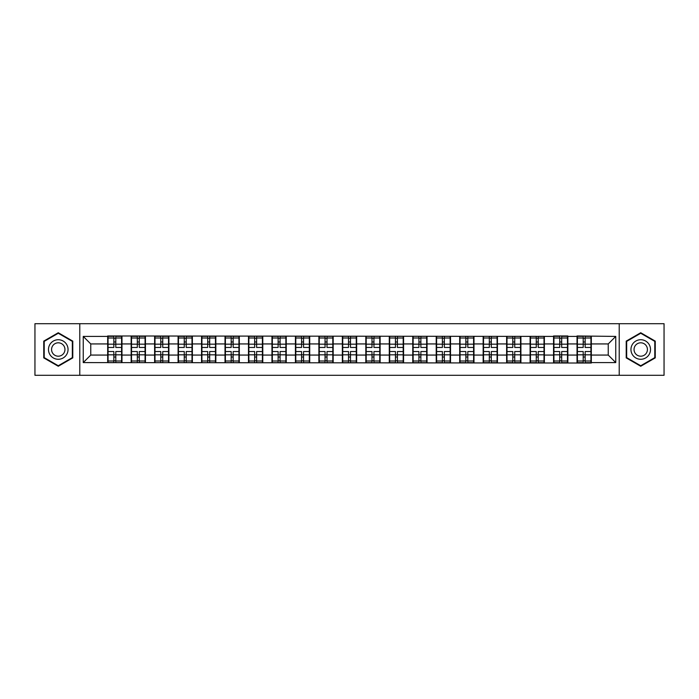 <?xml version="1.0" encoding="UTF-8"?>
<svg xmlns="http://www.w3.org/2000/svg" width="699" height="699" viewBox="0 0 699 699"><rect width="100%" height="100%" fill="white"/><g stroke="black" fill="none" stroke-linecap="round" stroke-linejoin="round"><path stroke-width="1.05" d="M619.218 375.302L664.05 375.302L664.05 323.698L619.218 323.698L619.218 375.302L79.782 375.302L79.782 323.698L34.95 323.698L34.95 375.302L79.782 375.302M619.218 323.698L79.782 323.698M608.244 355.066L608.244 343.934L591.319 343.934L591.319 355.066L608.244 355.066L615.758 362.589L615.758 336.411L577.024 335.966L577.024 343.934L567.85 343.934L567.85 355.066L577.024 355.066L577.024 343.934M615.758 362.589L591.319 362.589L591.319 363.034L83.242 362.589L83.242 336.411L107.681 336.411L107.681 343.934L90.756 343.934L90.756 355.066L107.681 355.066L107.681 343.934M577.024 336.411L567.85 336.411L567.85 335.966L553.556 335.966L553.556 336.411L107.681 335.966L107.681 336.411M577.024 355.066L577.024 362.589M567.85 355.066L567.85 362.589M567.85 336.411L567.85 343.934M544.381 355.066L553.556 355.066L553.556 343.934L544.381 343.934L544.381 362.589M553.556 355.066L553.556 362.589M553.556 336.411L553.556 343.934M544.381 336.411L544.381 343.934M520.912 355.066L530.095 355.066L530.095 343.934L520.912 343.934L520.912 362.589M530.095 355.066L530.095 362.589M530.095 336.411L530.095 343.934M520.912 336.411L520.912 343.934M497.452 355.066L506.626 355.066L506.626 343.934L497.452 343.934L497.452 362.589M506.626 355.066L506.626 362.589M506.626 336.411L506.626 343.934M497.452 336.411L497.452 343.934M473.983 355.066L483.158 355.066L483.158 343.934L473.983 343.934L473.983 362.589M483.158 355.066L483.158 362.589M483.158 336.411L483.158 343.934M473.983 336.411L473.983 343.934M450.514 355.066L459.689 355.066L459.689 343.934L450.514 343.934L450.514 362.589M459.689 355.066L459.689 362.589M459.689 336.411L459.689 343.934M450.514 336.411L450.514 343.934M427.045 355.066L436.22 355.066L436.22 343.934L427.045 343.934L427.045 362.589M436.22 355.066L436.22 362.589M436.22 336.411L436.22 343.934M427.045 336.411L427.045 343.934M403.576 355.066L412.76 355.066L412.76 343.934L403.576 343.934L403.576 362.589M412.76 355.066L412.76 362.589M412.76 336.411L412.76 343.934M403.576 336.411L403.576 343.934M380.116 355.066L389.291 355.066L389.291 343.934L380.116 343.934L380.116 362.589M389.291 355.066L389.291 362.589M389.291 336.411L389.291 343.934M380.116 336.411L380.116 343.934M356.647 355.066L365.822 355.066L365.822 343.934L356.647 343.934L356.647 362.589M365.822 355.066L365.822 362.589M365.822 336.411L365.822 343.934M356.647 336.411L356.647 343.934M333.178 355.066L342.353 355.066L342.353 343.934L333.178 343.934L333.178 362.589M342.353 355.066L342.353 362.589M342.353 336.411L342.353 343.934M333.178 336.411L333.178 343.934M309.709 355.066L318.884 355.066L318.884 343.934L309.709 343.934L309.709 362.589M318.884 355.066L318.884 362.589M318.884 336.411L318.884 343.934M309.709 336.411L309.709 343.934M286.241 355.066L295.424 355.066L295.424 343.934L286.241 343.934L286.241 362.589M295.424 355.066L295.424 362.589M295.424 336.411L295.424 343.934M286.241 336.411L286.241 343.934M262.78 355.066L271.955 355.066L271.955 343.934L262.78 343.934L262.78 362.589M271.955 355.066L271.955 362.589M271.955 336.411L271.955 343.934M262.78 336.411L262.78 343.934M239.311 355.066L248.486 355.066L248.486 343.934L239.311 343.934L239.311 362.589M248.486 355.066L248.486 362.589M248.486 336.411L248.486 343.934M239.311 336.411L239.311 343.934M215.842 355.066L225.017 355.066L225.017 343.934L215.842 343.934L215.842 362.589M225.017 355.066L225.017 362.589M225.017 336.411L225.017 343.934M215.842 336.411L215.842 343.934M192.374 355.066L201.548 355.066L201.548 343.934L192.374 343.934L192.374 362.589M201.548 355.066L201.548 362.589M201.548 336.411L201.548 343.934M192.374 336.411L192.374 343.934M168.905 355.066L178.088 355.066L178.088 343.934L168.905 343.934L168.905 362.589M178.088 355.066L178.088 362.589M178.088 336.411L178.088 343.934M168.905 336.411L168.905 343.934M145.444 355.066L154.619 355.066L154.619 343.934L145.444 343.934L145.444 362.589M154.619 355.066L154.619 362.589M154.619 336.411L154.619 343.934M145.444 336.411L145.444 343.934M121.975 355.066L131.15 355.066L131.15 343.934L121.975 343.934L121.975 362.589M131.15 355.066L131.15 362.589M131.15 336.411L131.15 343.934M121.975 336.411L121.975 343.934M107.681 355.066L107.681 362.589M90.756 355.066L83.242 362.589M83.242 336.411L90.756 343.934M591.319 355.066L591.319 362.589M591.319 336.411L591.319 343.934M615.758 336.411L608.244 343.934M58.27 332.741L43.749 341.121L43.749 357.879L58.27 366.259L72.783 357.879L72.783 341.121L58.27 332.741M626.217 357.879L640.73 366.259L655.251 357.879L655.251 341.121L640.73 332.741L626.217 341.121L626.217 357.879M108.057 344.17L113.85 344.17L113.85 336.341L108.057 336.341L108.057 351.527L113.85 351.527L113.85 354.83L115.807 354.821L115.807 351.527L121.6 351.527L121.6 336.341L115.807 336.341L115.807 337.993L121.6 337.993M113.85 341.986L115.807 341.986M115.807 338.22L113.85 338.22M108.057 347.473L113.85 347.473L113.85 344.17L115.807 344.179L115.807 347.473L121.6 347.473M108.057 337.993L113.85 337.993M113.85 360.78L115.807 360.78M113.85 357.014L115.807 357.014M108.057 362.659L113.85 362.659L113.85 361.007L108.057 361.007L108.057 362.659M108.057 351.527L108.057 354.83L113.85 354.83L113.85 361.007M108.057 354.83L108.057 361.007M121.6 351.527L121.6 362.659L115.807 362.659L115.807 361.007L121.6 361.007M121.6 354.83L115.807 354.83L115.807 361.007M121.6 344.17L115.807 344.17L115.807 337.993M131.526 344.17L137.319 344.17L137.319 336.341L131.526 336.341L131.526 351.527L137.319 351.527L137.319 354.83L139.276 354.821L139.276 351.527L145.069 351.527L145.069 336.341L139.276 336.341L139.276 337.993L145.069 337.993M137.319 341.986L139.276 341.986M139.276 338.22L137.319 338.22M131.526 347.473L137.319 347.473L137.319 344.17L139.276 344.179L139.276 347.473L145.069 347.473M131.526 337.993L137.319 337.993M137.319 360.78L139.276 360.78M137.319 357.014L139.276 357.014M131.526 362.659L137.319 362.659L137.319 361.007L131.526 361.007L131.526 362.659M131.526 351.527L131.526 354.83L137.319 354.83L137.319 361.007M131.526 354.83L131.526 361.007M145.069 351.527L145.069 362.659L139.276 362.659L139.276 361.007L145.069 361.007M145.069 354.83L139.276 354.83L139.276 361.007M145.069 344.17L139.276 344.17L139.276 337.993M154.995 344.17L160.787 344.17L160.787 336.341L154.995 336.341L154.995 351.527L160.787 351.527L160.787 354.83L162.745 354.821L162.745 351.527L168.529 351.527L168.529 336.341L162.745 336.341L162.745 337.993L168.529 337.993M160.787 341.986L162.745 341.986M162.745 338.22L160.787 338.22M154.995 347.473L160.787 347.473L160.787 344.17L162.745 344.179L162.745 347.473L168.529 347.473M154.995 337.993L160.787 337.993M160.787 360.78L162.745 360.78M160.787 357.014L162.745 357.014M154.995 362.659L160.787 362.659L160.787 361.007L154.995 361.007L154.995 362.659M154.995 351.527L154.995 354.83L160.787 354.83L160.787 361.007M154.995 354.83L154.995 361.007M168.529 351.527L168.529 362.659L162.745 362.659L162.745 361.007L168.529 361.007M168.529 354.83L162.745 354.83L162.745 361.007M168.529 344.17L162.745 344.17L162.745 337.993M178.463 344.17L184.256 344.17L184.256 336.341L178.463 336.341L178.463 351.527L184.256 351.527L184.256 354.83L186.205 354.821L186.205 351.527L191.998 351.527L191.998 336.341L186.205 336.341L186.205 337.993L191.998 337.993M184.256 341.986L186.205 341.986M186.205 338.22L184.256 338.22M178.463 347.473L184.256 347.473L184.256 344.17L186.205 344.179L186.205 347.473L191.998 347.473M178.463 337.993L184.256 337.993M184.256 360.78L186.205 360.78M184.256 357.014L186.205 357.014M178.463 362.659L184.256 362.659L184.256 361.007L178.463 361.007L178.463 362.659M178.463 351.527L178.463 354.83L184.256 354.83L184.256 361.007M178.463 354.83L178.463 361.007M191.998 351.527L191.998 362.659L186.205 362.659L186.205 361.007L191.998 361.007M191.998 354.83L186.205 354.83L186.205 361.007M191.998 344.17L186.205 344.17L186.205 337.993M201.924 344.17L207.717 344.17L207.717 336.341L201.924 336.341L201.924 351.527L207.717 351.527L207.717 354.83L209.674 354.821L209.674 351.527L215.467 351.527L215.467 336.341L209.674 336.341L209.674 337.993L215.467 337.993M207.717 341.986L209.674 341.986M209.674 338.22L207.717 338.22M201.924 347.473L207.717 347.473L207.717 344.17L209.674 344.179L209.674 347.473L215.467 347.473M201.924 337.993L207.717 337.993M207.717 360.78L209.674 360.78M207.717 357.014L209.674 357.014M201.924 362.659L207.717 362.659L207.717 361.007L201.924 361.007L201.924 362.659M201.924 351.527L201.924 354.83L207.717 354.83L207.717 361.007M201.924 354.83L201.924 361.007M215.467 351.527L215.467 362.659L209.674 362.659L209.674 361.007L215.467 361.007M215.467 354.83L209.674 354.83L209.674 361.007M215.467 344.17L209.674 344.17L209.674 337.993M225.393 344.17L231.186 344.17L231.186 336.341L225.393 336.341L225.393 351.527L231.186 351.527L231.186 354.83L233.143 354.821L233.143 351.527L238.936 351.527L238.936 336.341L233.143 336.341L233.143 337.993L238.936 337.993M231.186 341.986L233.143 341.986M233.143 338.22L231.186 338.22M225.393 347.473L231.186 347.473L231.186 344.17L233.143 344.179L233.143 347.473L238.936 347.473M225.393 337.993L231.186 337.993M231.186 360.78L233.143 360.78M231.186 357.014L233.143 357.014M225.393 362.659L231.186 362.659L231.186 361.007L225.393 361.007L225.393 362.659M225.393 351.527L225.393 354.83L231.186 354.83L231.186 361.007M225.393 354.83L225.393 361.007M238.936 351.527L238.936 362.659L233.143 362.659L233.143 361.007L238.936 361.007M238.936 354.83L233.143 354.83L233.143 361.007M238.936 344.17L233.143 344.17L233.143 337.993M66.737 344.607A9.777 9.777 0 0 0 53.377 341.033A9.777 9.777 0 0 0 49.795 354.393A9.777 9.777 0 0 0 63.155 357.967A9.777 9.777 0 0 0 66.737 344.607M64.063 346.154A6.693 6.693 0 0 0 54.924 343.707A6.693 6.693 0 0 0 52.469 352.846A6.693 6.693 0 0 0 61.617 355.293A6.693 6.693 0 0 0 64.063 346.154M58.27 365.743L44.203 357.617L44.203 341.383L58.27 333.257L72.329 341.383L72.329 357.617L58.27 365.743M649.205 344.607A9.777 9.777 0 0 0 635.845 341.033A9.777 9.777 0 0 0 632.263 354.393A9.777 9.777 0 0 0 645.623 357.967A9.777 9.777 0 0 0 649.205 344.607M646.531 346.154A6.693 6.693 0 0 0 637.383 343.707A6.693 6.693 0 0 0 634.937 352.846A6.693 6.693 0 0 0 644.076 355.293A6.693 6.693 0 0 0 646.531 346.154M640.73 365.743L626.671 357.617L626.671 341.383L640.73 333.257L654.797 341.383L654.797 357.617L640.73 365.743M248.861 344.17L254.654 344.17L254.654 336.341L248.861 336.341L248.861 351.527L254.654 351.527L254.654 354.83L256.612 354.821L256.612 351.527L262.405 351.527L262.405 336.341L256.612 336.341L256.612 337.993L262.405 337.993M254.654 341.986L256.612 341.986M256.612 338.22L254.654 338.22M248.861 347.473L254.654 347.473L254.654 344.17L256.612 344.179L256.612 347.473L262.405 347.473M248.861 337.993L254.654 337.993M254.654 360.78L256.612 360.78M254.654 357.014L256.612 357.014M248.861 362.659L254.654 362.659L254.654 361.007L248.861 361.007L248.861 362.659M248.861 351.527L248.861 354.83L254.654 354.83L254.654 361.007M248.861 354.83L248.861 361.007M262.405 351.527L262.405 362.659L256.612 362.659L256.612 361.007L262.405 361.007M262.405 354.83L256.612 354.83L256.612 361.007M262.405 344.17L256.612 344.17L256.612 337.993M272.33 344.17L278.123 344.17L278.123 336.341L272.33 336.341L272.33 351.527L278.123 351.527L278.123 354.83L280.081 354.821L280.081 351.527L285.865 351.527L285.865 336.341L280.081 336.341L280.081 337.993L285.865 337.993M278.123 341.986L280.081 341.986M280.081 338.22L278.123 338.22M272.33 347.473L278.123 347.473L278.123 344.17L280.081 344.179L280.081 347.473L285.865 347.473M272.33 337.993L278.123 337.993M278.123 360.78L280.081 360.78M278.123 357.014L280.081 357.014M272.33 362.659L278.123 362.659L278.123 361.007L272.33 361.007L272.33 362.659M272.33 351.527L272.33 354.83L278.123 354.83L278.123 361.007M272.33 354.83L272.33 361.007M285.865 351.527L285.865 362.659L280.081 362.659L280.081 361.007L285.865 361.007M285.865 354.83L280.081 354.83L280.081 361.007M285.865 344.17L280.081 344.17L280.081 337.993M295.799 344.17L301.584 344.17L301.584 336.341L295.799 336.341L295.799 351.527L301.584 351.527L301.584 354.83L303.541 354.821L303.541 351.527L309.334 351.527L309.334 336.341L303.541 336.341L303.541 337.993L309.334 337.993M301.584 341.986L303.541 341.986M303.541 338.22L301.584 338.22M295.799 347.473L301.584 347.473L301.584 344.17L303.541 344.179L303.541 347.473L309.334 347.473M295.799 337.993L301.584 337.993M301.584 360.78L303.541 360.78M301.584 357.014L303.541 357.014M295.799 362.659L301.584 362.659L301.584 361.007L295.799 361.007L295.799 362.659M295.799 351.527L295.799 354.83L301.584 354.83L301.584 361.007M295.799 354.83L295.799 361.007M309.334 351.527L309.334 362.659L303.541 362.659L303.541 361.007L309.334 361.007M309.334 354.83L303.541 354.83L303.541 361.007M309.334 344.17L303.541 344.17L303.541 337.993M319.26 344.17L325.052 344.17L325.052 336.341L319.26 336.341L319.26 351.527L325.052 351.527L325.052 354.83L327.01 354.821L327.01 351.527L332.803 351.527L332.803 336.341L327.01 336.341L327.01 337.993L332.803 337.993M325.052 341.986L327.01 341.986M327.01 338.22L325.052 338.22M319.26 347.473L325.052 347.473L325.052 344.17L327.01 344.179L327.01 347.473L332.803 347.473M319.26 337.993L325.052 337.993M325.052 360.78L327.01 360.78M325.052 357.014L327.01 357.014M319.26 362.659L325.052 362.659L325.052 361.007L319.26 361.007L319.26 362.659M319.26 351.527L319.26 354.83L325.052 354.83L325.052 361.007M319.26 354.83L319.26 361.007M332.803 351.527L332.803 362.659L327.01 362.659L327.01 361.007L332.803 361.007M332.803 354.83L327.01 354.83L327.01 361.007M332.803 344.17L327.01 344.17L327.01 337.993M342.728 344.17L348.521 344.17L348.521 336.341L342.728 336.341L342.728 351.527L348.521 351.527L348.521 354.83L350.479 354.821L350.479 351.527L356.272 351.527L356.272 336.341L350.479 336.341L350.479 337.993L356.272 337.993M348.521 341.986L350.479 341.986M350.479 338.22L348.521 338.22M342.728 347.473L348.521 347.473L348.521 344.17L350.479 344.179L350.479 347.473L356.272 347.473M342.728 337.993L348.521 337.993M348.521 360.78L350.479 360.78M348.521 357.014L350.479 357.014M342.728 362.659L348.521 362.659L348.521 361.007L342.728 361.007L342.728 362.659M342.728 351.527L342.728 354.83L348.521 354.83L348.521 361.007M342.728 354.83L342.728 361.007M356.272 351.527L356.272 362.659L350.479 362.659L350.479 361.007L356.272 361.007M356.272 354.83L350.479 354.83L350.479 361.007M356.272 344.17L350.479 344.17L350.479 337.993M366.197 344.17L371.99 344.17L371.99 336.341L366.197 336.341L366.197 351.527L371.99 351.527L371.99 354.83L373.948 354.821L373.948 351.527L379.74 351.527L379.74 336.341L373.948 336.341L373.948 337.993L379.74 337.993M371.99 341.986L373.948 341.986M373.948 338.22L371.99 338.22M366.197 347.473L371.99 347.473L371.99 344.17L373.948 344.179L373.948 347.473L379.74 347.473M366.197 337.993L371.99 337.993M371.99 360.78L373.948 360.78M371.99 357.014L373.948 357.014M366.197 362.659L371.99 362.659L371.99 361.007L366.197 361.007L366.197 362.659M366.197 351.527L366.197 354.83L371.99 354.83L371.99 361.007M366.197 354.83L366.197 361.007M379.74 351.527L379.74 362.659L373.948 362.659L373.948 361.007L379.74 361.007M379.74 354.83L373.948 354.83L373.948 361.007M379.74 344.17L373.948 344.17L373.948 337.993M389.666 344.17L395.459 344.17L395.459 336.341L389.666 336.341L389.666 351.527L395.459 351.527L395.459 354.83L397.416 354.821L397.416 351.527L403.201 351.527L403.201 336.341L397.416 336.341L397.416 337.993L403.201 337.993M395.459 341.986L397.416 341.986M397.416 338.22L395.459 338.22M389.666 347.473L395.459 347.473L395.459 344.17L397.416 344.179L397.416 347.473L403.201 347.473M389.666 337.993L395.459 337.993M395.459 360.78L397.416 360.78M395.459 357.014L397.416 357.014M389.666 362.659L395.459 362.659L395.459 361.007L389.666 361.007L389.666 362.659M389.666 351.527L389.666 354.83L395.459 354.83L395.459 361.007M389.666 354.83L389.666 361.007M403.201 351.527L403.201 362.659L397.416 362.659L397.416 361.007L403.201 361.007M403.201 354.83L397.416 354.83L397.416 361.007M403.201 344.17L397.416 344.17L397.416 337.993M413.135 344.17L418.919 344.17L418.919 336.341L413.135 336.341L413.135 351.527L418.919 351.527L418.919 354.83L420.877 354.821L420.877 351.527L426.67 351.527L426.67 336.341L420.877 336.341L420.877 337.993L426.67 337.993M418.919 341.986L420.877 341.986M420.877 338.22L418.919 338.22M413.135 347.473L418.919 347.473L418.919 344.17L420.877 344.179L420.877 347.473L426.67 347.473M413.135 337.993L418.919 337.993M418.919 360.78L420.877 360.78M418.919 357.014L420.877 357.014M413.135 362.659L418.919 362.659L418.919 361.007L413.135 361.007L413.135 362.659M413.135 351.527L413.135 354.83L418.919 354.83L418.919 361.007M413.135 354.83L413.135 361.007M426.67 351.527L426.67 362.659L420.877 362.659L420.877 361.007L426.67 361.007M426.67 354.83L420.877 354.83L420.877 361.007M426.67 344.17L420.877 344.17L420.877 337.993M436.595 344.17L442.388 344.17L442.388 336.341L436.595 336.341L436.595 351.527L442.388 351.527L442.388 354.83L444.346 354.821L444.346 351.527L450.139 351.527L450.139 336.341L444.346 336.341L444.346 337.993L450.139 337.993M442.388 341.986L444.346 341.986M444.346 338.22L442.388 338.22M436.595 347.473L442.388 347.473L442.388 344.17L444.346 344.179L444.346 347.473L450.139 347.473M436.595 337.993L442.388 337.993M442.388 360.78L444.346 360.78M442.388 357.014L444.346 357.014M436.595 362.659L442.388 362.659L442.388 361.007L436.595 361.007L436.595 362.659M436.595 351.527L436.595 354.83L442.388 354.83L442.388 361.007M436.595 354.83L436.595 361.007M450.139 351.527L450.139 362.659L444.346 362.659L444.346 361.007L450.139 361.007M450.139 354.83L444.346 354.83L444.346 361.007M450.139 344.17L444.346 344.17L444.346 337.993M460.064 344.17L465.857 344.17L465.857 336.341L460.064 336.341L460.064 351.527L465.857 351.527L465.857 354.83L467.814 354.821L467.814 351.527L473.607 351.527L473.607 336.341L467.814 336.341L467.814 337.993L473.607 337.993M465.857 341.986L467.814 341.986M467.814 338.22L465.857 338.22M460.064 347.473L465.857 347.473L465.857 344.17L467.814 344.179L467.814 347.473L473.607 347.473M460.064 337.993L465.857 337.993M465.857 360.78L467.814 360.78M465.857 357.014L467.814 357.014M460.064 362.659L465.857 362.659L465.857 361.007L460.064 361.007L460.064 362.659M460.064 351.527L460.064 354.83L465.857 354.83L465.857 361.007M460.064 354.83L460.064 361.007M473.607 351.527L473.607 362.659L467.814 362.659L467.814 361.007L473.607 361.007M473.607 354.83L467.814 354.83L467.814 361.007M473.607 344.17L467.814 344.17L467.814 337.993M483.533 344.17L489.326 344.17L489.326 336.341L483.533 336.341L483.533 351.527L489.326 351.527L489.326 354.83L491.283 354.821L491.283 351.527L497.076 351.527L497.076 336.341L491.283 336.341L491.283 337.993L497.076 337.993M489.326 341.986L491.283 341.986M491.283 338.22L489.326 338.22M483.533 347.473L489.326 347.473L489.326 344.17L491.283 344.179L491.283 347.473L497.076 347.473M483.533 337.993L489.326 337.993M489.326 360.78L491.283 360.78M489.326 357.014L491.283 357.014M483.533 362.659L489.326 362.659L489.326 361.007L483.533 361.007L483.533 362.659M483.533 351.527L483.533 354.83L489.326 354.83L489.326 361.007M483.533 354.83L483.533 361.007M497.076 351.527L497.076 362.659L491.283 362.659L491.283 361.007L497.076 361.007M497.076 354.83L491.283 354.83L491.283 361.007M497.076 344.17L491.283 344.17L491.283 337.993M507.002 344.17L512.795 344.17L512.795 336.341L507.002 336.341L507.002 351.527L512.795 351.527L512.795 354.83L514.744 354.821L514.744 351.527L520.537 351.527L520.537 336.341L514.744 336.341L514.744 337.993L520.537 337.993M512.795 341.986L514.744 341.986M514.744 338.22L512.795 338.22M507.002 347.473L512.795 347.473L512.795 344.17L514.744 344.179L514.744 347.473L520.537 347.473M507.002 337.993L512.795 337.993M512.795 360.78L514.744 360.78M512.795 357.014L514.744 357.014M507.002 362.659L512.795 362.659L512.795 361.007L507.002 361.007L507.002 362.659M507.002 351.527L507.002 354.83L512.795 354.83L512.795 361.007M507.002 354.83L507.002 361.007M520.537 351.527L520.537 362.659L514.744 362.659L514.744 361.007L520.537 361.007M520.537 354.83L514.744 354.83L514.744 361.007M520.537 344.17L514.744 344.17L514.744 337.993M530.471 344.17L536.255 344.17L536.255 336.341L530.471 336.341L530.471 351.527L536.255 351.527L536.255 354.83L538.213 354.821L538.213 351.527L544.005 351.527L544.005 336.341L538.213 336.341L538.213 337.993L544.005 337.993M536.255 341.986L538.213 341.986M538.213 338.22L536.255 338.22M530.471 347.473L536.255 347.473L536.255 344.17L538.213 344.179L538.213 347.473L544.005 347.473M530.471 337.993L536.255 337.993M536.255 360.78L538.213 360.78M536.255 357.014L538.213 357.014M530.471 362.659L536.255 362.659L536.255 361.007L530.471 361.007L530.471 362.659M530.471 351.527L530.471 354.83L536.255 354.83L536.255 361.007M530.471 354.83L530.471 361.007M544.005 351.527L544.005 362.659L538.213 362.659L538.213 361.007L544.005 361.007M544.005 354.83L538.213 354.83L538.213 361.007M544.005 344.17L538.213 344.17L538.213 337.993M553.931 344.17L559.724 344.17L559.724 336.341L553.931 336.341L553.931 351.527L559.724 351.527L559.724 354.83L561.681 354.821L561.681 351.527L567.474 351.527L567.474 336.341L561.681 336.341L561.681 337.993L567.474 337.993M559.724 341.986L561.681 341.986M561.681 338.22L559.724 338.22M553.931 347.473L559.724 347.473L559.724 344.17L561.681 344.179L561.681 347.473L567.474 347.473M553.931 337.993L559.724 337.993M559.724 360.78L561.681 360.78M559.724 357.014L561.681 357.014M553.931 362.659L559.724 362.659L559.724 361.007L553.931 361.007L553.931 362.659M553.931 351.527L553.931 354.83L559.724 354.83L559.724 361.007M553.931 354.83L553.931 361.007M567.474 351.527L567.474 362.659L561.681 362.659L561.681 361.007L567.474 361.007M567.474 354.83L561.681 354.83L561.681 361.007M567.474 344.17L561.681 344.17L561.681 337.993M577.4 344.17L583.193 344.17L583.193 336.341L577.4 336.341L577.4 351.527L583.193 351.527L583.193 354.83L585.15 354.821L585.15 351.527L590.943 351.527L590.943 336.341L585.15 336.341L585.15 337.993L590.943 337.993M583.193 341.986L585.15 341.986M585.15 338.22L583.193 338.22M577.4 347.473L583.193 347.473L583.193 344.17L585.15 344.179L585.15 347.473L590.943 347.473M577.4 337.993L583.193 337.993M583.193 360.78L585.15 360.78M583.193 357.014L585.15 357.014M577.4 362.659L583.193 362.659L583.193 361.007L577.4 361.007L577.4 362.659M577.4 351.527L577.4 354.83L583.193 354.83L583.193 361.007M577.4 354.83L577.4 361.007M590.943 351.527L590.943 362.659L585.15 362.659L585.15 361.007L590.943 361.007M590.943 354.83L585.15 354.83L585.15 361.007M590.943 344.17L585.15 344.17L585.15 337.993"/></g></svg>
